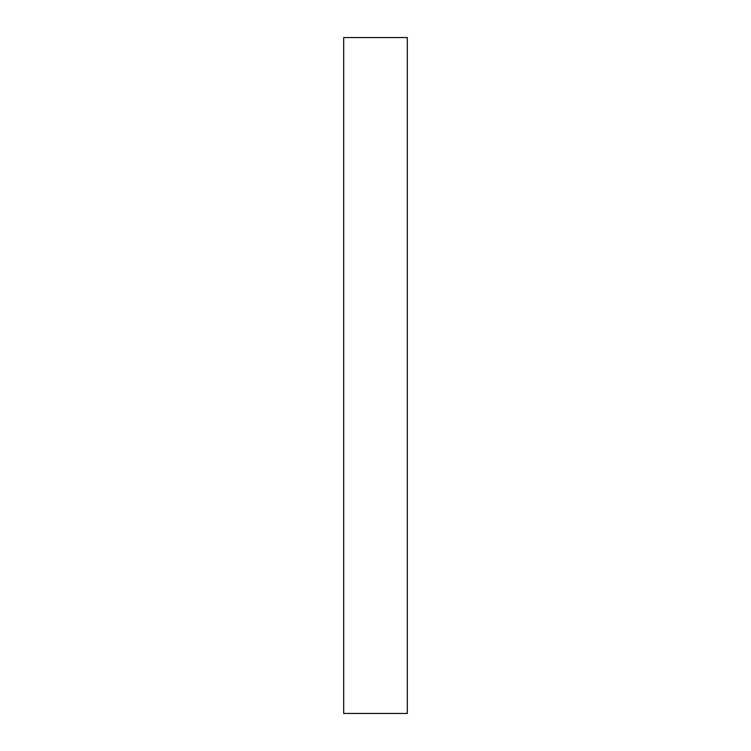 <?xml version="1.0" encoding="UTF-8"?>
<svg xmlns="http://www.w3.org/2000/svg" width="751" height="751" viewBox="0 0 751 751"><rect width="100%" height="100%" fill="white"/><g stroke="black" fill="none" stroke-linecap="round" stroke-linejoin="round"><path stroke-width="1.13" d="M343.695 375.5L343.695 713.45L407.305 713.45L407.305 37.55L343.695 37.55L343.695 375.5"/></g></svg>
